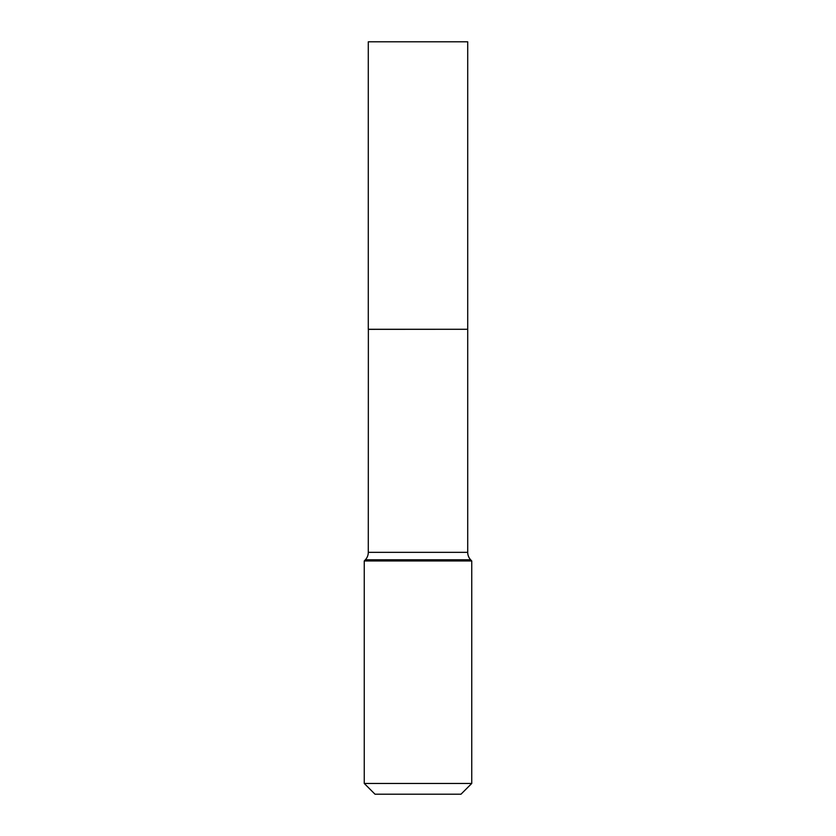 <?xml version="1.0" encoding="UTF-8"?>
<svg xmlns="http://www.w3.org/2000/svg" width="836" height="836" viewBox="0 0 836 836"><rect width="100%" height="100%" fill="white"/><g stroke="black" fill="none" stroke-linecap="round" stroke-linejoin="round"><path stroke-width="0.63" stroke-dasharray="4.18 3.13" d="M368.289 41.8L467.711 41.8M368.289 329.279L467.711 329.279M467.637 329.279L368.362 329.279L467.637 329.279M368.289 329.353L467.711 329.353M364.256 560.966L471.744 560.966M364.256 783.447L471.744 783.447M375.009 794.2L460.991 794.2M368.289 552.335L467.711 552.335M365.353 559.786L470.647 559.786"/><path stroke-width="1.25" d="M467.711 41.8L368.289 41.8L368.289 329.279L467.711 329.279L467.711 41.8M368.362 329.279L368.289 552.335A10.92 10.92 0 0 1 365.353 559.786L364.256 560.966L364.256 783.447L471.744 783.447L460.991 794.2L375.009 794.2L364.256 783.447M467.637 329.279L368.289 329.353M467.711 329.353L467.711 552.335A10.92 10.92 0 0 0 470.647 559.786L471.744 560.966L364.256 560.966M471.744 560.966L471.744 783.447M470.647 559.786L365.353 559.786M467.711 552.335L368.289 552.335"/></g></svg>
